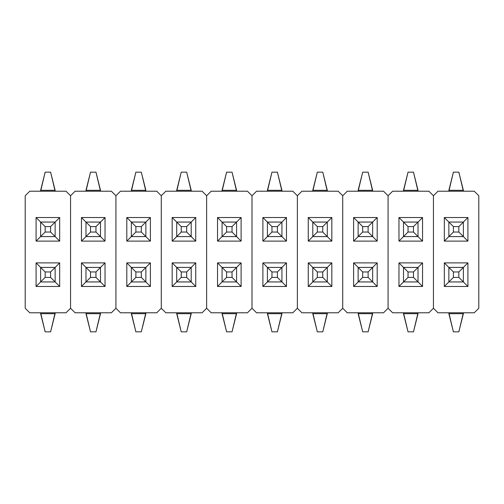 <?xml version="1.0" encoding="UTF-8"?>
<svg xmlns="http://www.w3.org/2000/svg" width="504" height="504" viewBox="0 0 504 504"><rect width="100%" height="100%" fill="white"/><g stroke="black" fill="none" stroke-linecap="round" stroke-linejoin="round"><path stroke-width="0.76" d="M463.378 236.578L448.862 236.578L448.862 222.062L463.378 222.062L458.842 226.598L453.398 226.598L453.398 232.042L458.842 232.042L458.842 226.598L458.842 232.042L463.378 236.578L463.378 222.062L458.842 226.598L453.398 226.598L448.862 222.062L463.378 222.062L467.914 217.526L444.326 217.526L444.326 241.114L467.914 241.114L467.914 217.526L467.914 241.114L463.378 236.578L463.378 222.062L467.914 217.526L444.326 217.526L453.398 226.598L453.398 232.042L458.842 232.042L463.378 236.578L448.862 236.578L453.398 232.042L448.862 236.578L448.862 222.062L444.326 217.526L444.326 241.114L448.862 236.578L444.326 241.114L467.914 241.114L463.378 236.578M463.378 191.218L463.378 190.31L448.862 190.31L448.862 191.218L453.398 172.166L458.842 172.166L463.378 190.31L448.862 190.31L453.398 172.166L458.842 172.166L463.378 191.218M448.862 267.422L463.378 267.422L463.378 281.938L448.862 281.938L453.398 277.402L458.842 277.402L458.842 271.958L453.398 271.958L453.398 277.402L453.398 271.958L448.862 267.422L448.862 281.938L453.398 277.402L458.842 277.402L463.378 281.938L448.862 281.938L444.326 286.474L467.914 286.474L467.914 262.886L444.326 262.886L444.326 286.474L448.862 281.938L448.862 267.422L463.378 267.422L458.842 271.958L453.398 271.958L444.326 262.886L467.914 262.886L467.914 286.474L458.842 277.402L458.842 271.958L463.378 267.422L463.378 281.938L467.914 286.474L444.326 286.474L444.326 262.886L448.862 267.422M448.862 312.782L448.862 313.69L463.378 313.69L463.378 312.782L458.842 331.834L453.398 331.834L448.862 313.69L463.378 313.69L458.842 331.834L453.398 331.834L448.862 312.782M478.8 195.754L478.8 308.246L474.264 312.782L437.976 312.782L433.44 308.246L433.44 195.754L437.976 191.218L474.264 191.218L478.8 195.754L478.8 308.246L474.264 312.782L437.976 312.782L433.44 308.246L433.44 195.754L433.44 308.246L428.904 312.782L392.616 312.782L388.08 308.246L388.08 195.754L392.616 191.218L428.904 191.218L433.44 195.754L433.44 308.246L428.904 312.782L392.616 312.782L388.08 308.246L388.08 195.754L388.08 308.246L383.544 312.782L347.256 312.782L342.72 308.246L342.72 195.754L347.256 191.218L383.544 191.218L388.08 195.754L388.08 308.246L383.544 312.782L347.256 312.782L342.72 308.246L342.72 195.754L342.72 308.246L338.184 312.782L301.896 312.782L297.36 308.246L297.36 195.754L301.896 191.218L338.184 191.218L342.72 195.754L342.72 308.246L338.184 312.782L301.896 312.782L297.36 308.246L297.36 195.754L297.36 308.246L292.824 312.782L256.536 312.782L252 308.246L252 195.754L256.536 191.218L292.824 191.218L297.36 195.754L297.36 308.246L292.824 312.782L256.536 312.782L252 308.246L252 195.754L252 308.246L247.464 312.782L211.176 312.782L206.64 308.246L206.64 195.754L211.176 191.218L247.464 191.218L252 195.754L252 308.246L247.464 312.782L211.176 312.782L206.64 308.246L206.64 195.754L206.64 308.246L202.104 312.782L165.816 312.782L161.28 308.246L161.28 195.754L165.816 191.218L202.104 191.218L206.64 195.754L206.64 308.246L202.104 312.782L165.816 312.782L161.28 308.246L161.28 195.754L161.28 308.246L156.744 312.782L120.456 312.782L115.92 308.246L115.92 195.754L120.456 191.218L156.744 191.218L161.28 195.754L161.28 308.246L156.744 312.782L120.456 312.782L115.92 308.246L115.92 195.754L115.92 308.246L111.384 312.782L75.096 312.782L70.56 308.246L70.56 195.754L75.096 191.218L111.384 191.218L115.92 195.754L115.92 308.246L111.384 312.782L75.096 312.782L70.56 308.246L70.56 195.754L70.56 308.246L66.024 312.782L29.736 312.782L25.2 308.246L25.2 195.754L29.736 191.218L66.024 191.218L70.56 195.754L70.56 308.246L66.024 312.782L29.736 312.782L25.2 308.246L25.2 195.754L29.736 191.218L66.024 191.218L70.56 195.754L75.096 191.218L111.384 191.218L115.92 195.754L120.456 191.218L156.744 191.218L161.28 195.754L165.816 191.218L202.104 191.218L206.64 195.754L211.176 191.218L247.464 191.218L252 195.754L256.536 191.218L292.824 191.218L297.36 195.754L301.896 191.218L338.184 191.218L342.72 195.754L347.256 191.218L383.544 191.218L388.08 195.754L392.616 191.218L428.904 191.218L433.44 195.754L437.976 191.218L474.264 191.218L478.8 195.754M463.378 267.422L467.914 262.886L463.378 267.422M403.502 267.422L418.018 267.422L418.018 281.938L403.502 281.938L408.038 277.402L413.482 277.402L413.482 271.958L408.038 271.958L408.038 277.402L408.038 271.958L403.502 267.422L403.502 281.938L408.038 277.402L413.482 277.402L418.018 281.938L403.502 281.938L398.966 286.474L422.554 286.474L422.554 262.886L398.966 262.886L398.966 286.474L403.502 281.938L403.502 267.422L418.018 267.422L413.482 271.958L408.038 271.958L398.966 262.886L422.554 262.886L422.554 286.474L413.482 277.402L413.482 271.958L418.018 267.422L418.018 281.938L422.554 286.474L398.966 286.474L398.966 262.886L403.502 267.422M403.502 312.782L403.502 313.69L418.018 313.69L418.018 312.782L413.482 331.834L408.038 331.834L403.502 313.69L418.018 313.69L413.482 331.834L408.038 331.834L403.502 312.782M358.142 267.422L372.658 267.422L372.658 281.938L358.142 281.938L362.678 277.402L368.122 277.402L368.122 271.958L362.678 271.958L362.678 277.402L362.678 271.958L358.142 267.422L358.142 281.938L362.678 277.402L368.122 277.402L372.658 281.938L358.142 281.938L353.606 286.474L377.194 286.474L377.194 262.886L353.606 262.886L353.606 286.474L358.142 281.938L358.142 267.422L372.658 267.422L368.122 271.958L362.678 271.958L353.606 262.886L377.194 262.886L377.194 286.474L368.122 277.402L368.122 271.958L372.658 267.422L372.658 281.938L377.194 286.474L353.606 286.474L353.606 262.886L358.142 267.422M358.142 312.782L358.142 313.69L372.658 313.69L372.658 312.782L368.122 331.834L362.678 331.834L358.142 313.69L372.658 313.69L368.122 331.834L362.678 331.834L358.142 312.782M312.782 267.422L327.298 267.422L327.298 281.938L312.782 281.938L317.318 277.402L322.762 277.402L322.762 271.958L317.318 271.958L317.318 277.402L317.318 271.958L312.782 267.422L312.782 281.938L317.318 277.402L322.762 277.402L327.298 281.938L312.782 281.938L308.246 286.474L331.834 286.474L331.834 262.886L308.246 262.886L308.246 286.474L312.782 281.938L312.782 267.422L327.298 267.422L322.762 271.958L317.318 271.958L308.246 262.886L331.834 262.886L331.834 286.474L322.762 277.402L322.762 271.958L327.298 267.422L327.298 281.938L331.834 286.474L308.246 286.474L308.246 262.886L312.782 267.422M312.782 312.782L312.782 313.69L327.298 313.69L327.298 312.782L322.762 331.834L317.318 331.834L312.782 313.69L327.298 313.69L322.762 331.834L317.318 331.834L312.782 312.782M267.422 267.422L281.938 267.422L281.938 281.938L267.422 281.938L271.958 277.402L277.402 277.402L277.402 271.958L271.958 271.958L271.958 277.402L271.958 271.958L267.422 267.422L267.422 281.938L271.958 277.402L277.402 277.402L281.938 281.938L267.422 281.938L262.886 286.474L286.474 286.474L286.474 262.886L262.886 262.886L262.886 286.474L267.422 281.938L267.422 267.422L281.938 267.422L277.402 271.958L271.958 271.958L262.886 262.886L286.474 262.886L286.474 286.474L277.402 277.402L277.402 271.958L281.938 267.422L281.938 281.938L286.474 286.474L262.886 286.474L262.886 262.886L267.422 267.422M267.422 312.782L267.422 313.69L281.938 313.69L281.938 312.782L277.402 331.834L271.958 331.834L267.422 313.69L281.938 313.69L277.402 331.834L271.958 331.834L267.422 312.782M222.062 267.422L236.578 267.422L236.578 281.938L222.062 281.938L226.598 277.402L232.042 277.402L232.042 271.958L226.598 271.958L226.598 277.402L226.598 271.958L222.062 267.422L222.062 281.938L226.598 277.402L232.042 277.402L236.578 281.938L222.062 281.938L217.526 286.474L241.114 286.474L241.114 262.886L217.526 262.886L217.526 286.474L222.062 281.938L222.062 267.422L236.578 267.422L232.042 271.958L226.598 271.958L217.526 262.886L241.114 262.886L241.114 286.474L232.042 277.402L232.042 271.958L236.578 267.422L236.578 281.938L241.114 286.474L217.526 286.474L217.526 262.886L222.062 267.422M222.062 312.782L222.062 313.69L236.578 313.69L236.578 312.782L232.042 331.834L226.598 331.834L222.062 313.69L236.578 313.69L232.042 331.834L226.598 331.834L222.062 312.782M176.702 267.422L191.218 267.422L191.218 281.938L176.702 281.938L181.238 277.402L186.682 277.402L186.682 271.958L181.238 271.958L181.238 277.402L181.238 271.958L176.702 267.422L176.702 281.938L181.238 277.402L186.682 277.402L191.218 281.938L176.702 281.938L172.166 286.474L195.754 286.474L195.754 262.886L172.166 262.886L172.166 286.474L176.702 281.938L176.702 267.422L191.218 267.422L186.682 271.958L181.238 271.958L172.166 262.886L195.754 262.886L195.754 286.474L186.682 277.402L186.682 271.958L191.218 267.422L191.218 281.938L195.754 286.474L172.166 286.474L172.166 262.886L176.702 267.422M176.702 312.782L176.702 313.69L191.218 313.69L191.218 312.782L186.682 331.834L181.238 331.834L176.702 313.69L191.218 313.69L186.682 331.834L181.238 331.834L176.702 312.782M131.342 267.422L145.858 267.422L145.858 281.938L131.342 281.938L135.878 277.402L141.322 277.402L141.322 271.958L135.878 271.958L135.878 277.402L135.878 271.958L131.342 267.422L131.342 281.938L135.878 277.402L141.322 277.402L145.858 281.938L131.342 281.938L126.806 286.474L150.394 286.474L150.394 262.886L126.806 262.886L126.806 286.474L131.342 281.938L131.342 267.422L145.858 267.422L141.322 271.958L135.878 271.958L126.806 262.886L150.394 262.886L150.394 286.474L141.322 277.402L141.322 271.958L145.858 267.422L145.858 281.938L150.394 286.474L126.806 286.474L126.806 262.886L131.342 267.422M131.342 312.782L131.342 313.69L145.858 313.69L145.858 312.782L141.322 331.834L135.878 331.834L131.342 313.69L145.858 313.69L141.322 331.834L135.878 331.834L131.342 312.782M85.982 267.422L100.498 267.422L100.498 281.938L85.982 281.938L90.518 277.402L95.962 277.402L95.962 271.958L90.518 271.958L90.518 277.402L90.518 271.958L85.982 267.422L85.982 281.938L90.518 277.402L95.962 277.402L100.498 281.938L85.982 281.938L81.446 286.474L105.034 286.474L105.034 262.886L81.446 262.886L81.446 286.474L85.982 281.938L85.982 267.422L100.498 267.422L95.962 271.958L90.518 271.958L81.446 262.886L105.034 262.886L105.034 286.474L95.962 277.402L95.962 271.958L100.498 267.422L100.498 281.938L105.034 286.474L81.446 286.474L81.446 262.886L85.982 267.422M85.982 312.782L85.982 313.69L100.498 313.69L100.498 312.782L95.962 331.834L90.518 331.834L85.982 313.69L100.498 313.69L95.962 331.834L90.518 331.834L85.982 312.782M40.622 267.422L55.138 267.422L55.138 281.938L40.622 281.938L45.158 277.402L50.602 277.402L50.602 271.958L45.158 271.958L45.158 277.402L45.158 271.958L40.622 267.422L40.622 281.938L45.158 277.402L50.602 277.402L55.138 281.938L40.622 281.938L36.086 286.474L59.674 286.474L59.674 262.886L36.086 262.886L36.086 286.474L40.622 281.938L40.622 267.422L55.138 267.422L50.602 271.958L45.158 271.958L36.086 262.886L59.674 262.886L59.674 286.474L50.602 277.402L50.602 271.958L55.138 267.422L55.138 281.938L59.674 286.474L36.086 286.474L36.086 262.886L40.622 267.422M40.622 312.782L40.622 313.69L55.138 313.69L55.138 312.782L50.602 331.834L45.158 331.834L40.622 313.69L55.138 313.69L50.602 331.834L45.158 331.834L40.622 312.782M418.018 236.578L403.502 236.578L403.502 222.062L418.018 222.062L413.482 226.598L408.038 226.598L408.038 232.042L413.482 232.042L413.482 226.598L413.482 232.042L418.018 236.578L418.018 222.062L413.482 226.598L408.038 226.598L403.502 222.062L418.018 222.062L422.554 217.526L398.966 217.526L398.966 241.114L422.554 241.114L422.554 217.526L422.554 241.114L418.018 236.578L418.018 222.062L422.554 217.526L398.966 217.526L408.038 226.598L408.038 232.042L413.482 232.042L418.018 236.578L403.502 236.578L408.038 232.042L403.502 236.578L403.502 222.062L398.966 217.526L398.966 241.114L403.502 236.578L398.966 241.114L422.554 241.114L418.018 236.578M418.018 191.218L418.018 190.31L403.502 190.31L403.502 191.218L408.038 172.166L413.482 172.166L418.018 190.31L403.502 190.31L408.038 172.166L413.482 172.166L418.018 191.218M372.658 236.578L358.142 236.578L358.142 222.062L372.658 222.062L368.122 226.598L362.678 226.598L362.678 232.042L368.122 232.042L368.122 226.598L368.122 232.042L372.658 236.578L372.658 222.062L368.122 226.598L362.678 226.598L358.142 222.062L372.658 222.062L377.194 217.526L353.606 217.526L353.606 241.114L377.194 241.114L377.194 217.526L377.194 241.114L372.658 236.578L372.658 222.062L377.194 217.526L353.606 217.526L362.678 226.598L362.678 232.042L368.122 232.042L372.658 236.578L358.142 236.578L362.678 232.042L358.142 236.578L358.142 222.062L353.606 217.526L353.606 241.114L358.142 236.578L353.606 241.114L377.194 241.114L372.658 236.578M372.658 191.218L372.658 190.31L358.142 190.31L358.142 191.218L362.678 172.166L368.122 172.166L372.658 190.31L358.142 190.31L362.678 172.166L368.122 172.166L372.658 191.218M327.298 236.578L312.782 236.578L312.782 222.062L327.298 222.062L322.762 226.598L317.318 226.598L317.318 232.042L322.762 232.042L322.762 226.598L322.762 232.042L327.298 236.578L327.298 222.062L322.762 226.598L317.318 226.598L312.782 222.062L327.298 222.062L331.834 217.526L308.246 217.526L308.246 241.114L331.834 241.114L331.834 217.526L331.834 241.114L327.298 236.578L327.298 222.062L331.834 217.526L308.246 217.526L317.318 226.598L317.318 232.042L322.762 232.042L327.298 236.578L312.782 236.578L317.318 232.042L312.782 236.578L312.782 222.062L308.246 217.526L308.246 241.114L312.782 236.578L308.246 241.114L331.834 241.114L327.298 236.578M327.298 191.218L327.298 190.31L312.782 190.31L312.782 191.218L317.318 172.166L322.762 172.166L327.298 190.31L312.782 190.31L317.318 172.166L322.762 172.166L327.298 191.218M281.938 236.578L267.422 236.578L267.422 222.062L281.938 222.062L277.402 226.598L271.958 226.598L271.958 232.042L277.402 232.042L277.402 226.598L277.402 232.042L281.938 236.578L281.938 222.062L277.402 226.598L271.958 226.598L267.422 222.062L281.938 222.062L286.474 217.526L262.886 217.526L262.886 241.114L286.474 241.114L286.474 217.526L286.474 241.114L281.938 236.578L281.938 222.062L286.474 217.526L262.886 217.526L271.958 226.598L271.958 232.042L277.402 232.042L281.938 236.578L267.422 236.578L271.958 232.042L267.422 236.578L267.422 222.062L262.886 217.526L262.886 241.114L267.422 236.578L262.886 241.114L286.474 241.114L281.938 236.578M281.938 191.218L281.938 190.31L267.422 190.31L267.422 191.218L271.958 172.166L277.402 172.166L281.938 190.31L267.422 190.31L271.958 172.166L277.402 172.166L281.938 191.218M236.578 236.578L222.062 236.578L222.062 222.062L236.578 222.062L232.042 226.598L226.598 226.598L226.598 232.042L232.042 232.042L232.042 226.598L232.042 232.042L236.578 236.578L236.578 222.062L232.042 226.598L226.598 226.598L222.062 222.062L236.578 222.062L241.114 217.526L217.526 217.526L217.526 241.114L241.114 241.114L241.114 217.526L241.114 241.114L236.578 236.578L236.578 222.062L241.114 217.526L217.526 217.526L226.598 226.598L226.598 232.042L232.042 232.042L236.578 236.578L222.062 236.578L226.598 232.042L222.062 236.578L222.062 222.062L217.526 217.526L217.526 241.114L222.062 236.578L217.526 241.114L241.114 241.114L236.578 236.578M236.578 191.218L236.578 190.31L222.062 190.31L222.062 191.218L226.598 172.166L232.042 172.166L236.578 190.31L222.062 190.31L226.598 172.166L232.042 172.166L236.578 191.218M191.218 236.578L176.702 236.578L176.702 222.062L191.218 222.062L186.682 226.598L181.238 226.598L181.238 232.042L186.682 232.042L186.682 226.598L186.682 232.042L191.218 236.578L191.218 222.062L186.682 226.598L181.238 226.598L176.702 222.062L191.218 222.062L195.754 217.526L172.166 217.526L172.166 241.114L195.754 241.114L195.754 217.526L195.754 241.114L191.218 236.578L191.218 222.062L195.754 217.526L172.166 217.526L181.238 226.598L181.238 232.042L186.682 232.042L191.218 236.578L176.702 236.578L181.238 232.042L176.702 236.578L176.702 222.062L172.166 217.526L172.166 241.114L176.702 236.578L172.166 241.114L195.754 241.114L191.218 236.578M191.218 191.218L191.218 190.31L176.702 190.31L176.702 191.218L181.238 172.166L186.682 172.166L191.218 190.31L176.702 190.31L181.238 172.166L186.682 172.166L191.218 191.218M145.858 236.578L131.342 236.578L131.342 222.062L145.858 222.062L141.322 226.598L135.878 226.598L135.878 232.042L141.322 232.042L141.322 226.598L141.322 232.042L145.858 236.578L145.858 222.062L141.322 226.598L135.878 226.598L131.342 222.062L145.858 222.062L150.394 217.526L126.806 217.526L126.806 241.114L150.394 241.114L150.394 217.526L150.394 241.114L145.858 236.578L145.858 222.062L150.394 217.526L126.806 217.526L135.878 226.598L135.878 232.042L141.322 232.042L145.858 236.578L131.342 236.578L135.878 232.042L131.342 236.578L131.342 222.062L126.806 217.526L126.806 241.114L131.342 236.578L126.806 241.114L150.394 241.114L145.858 236.578M145.858 191.218L145.858 190.31L131.342 190.31L131.342 191.218L135.878 172.166L141.322 172.166L145.858 190.31L131.342 190.31L135.878 172.166L141.322 172.166L145.858 191.218M100.498 236.578L85.982 236.578L85.982 222.062L100.498 222.062L95.962 226.598L90.518 226.598L90.518 232.042L95.962 232.042L95.962 226.598L95.962 232.042L100.498 236.578L100.498 222.062L95.962 226.598L90.518 226.598L85.982 222.062L100.498 222.062L105.034 217.526L81.446 217.526L81.446 241.114L105.034 241.114L105.034 217.526L105.034 241.114L100.498 236.578L100.498 222.062L105.034 217.526L81.446 217.526L90.518 226.598L90.518 232.042L95.962 232.042L100.498 236.578L85.982 236.578L90.518 232.042L85.982 236.578L85.982 222.062L81.446 217.526L81.446 241.114L85.982 236.578L81.446 241.114L105.034 241.114L100.498 236.578M100.498 191.218L100.498 190.31L85.982 190.31L85.982 191.218L90.518 172.166L95.962 172.166L100.498 190.31L85.982 190.31L90.518 172.166L95.962 172.166L100.498 191.218M55.138 236.578L40.622 236.578L40.622 222.062L55.138 222.062L50.602 226.598L45.158 226.598L45.158 232.042L50.602 232.042L50.602 226.598L50.602 232.042L55.138 236.578L55.138 222.062L50.602 226.598L45.158 226.598L40.622 222.062L55.138 222.062L59.674 217.526L36.086 217.526L36.086 241.114L59.674 241.114L59.674 217.526L59.674 241.114L55.138 236.578L55.138 222.062L59.674 217.526L36.086 217.526L45.158 226.598L45.158 232.042L50.602 232.042L55.138 236.578L40.622 236.578L45.158 232.042L40.622 236.578L40.622 222.062L36.086 217.526L36.086 241.114L40.622 236.578L36.086 241.114L59.674 241.114L55.138 236.578M55.138 191.218L55.138 190.31L40.622 190.31L40.622 191.218L45.158 172.166L50.602 172.166L55.138 190.31L40.622 190.31L45.158 172.166L50.602 172.166L55.138 191.218M418.018 267.422L422.554 262.886L418.018 267.422M372.658 267.422L377.194 262.886L372.658 267.422M327.298 267.422L331.834 262.886L327.298 267.422M281.938 267.422L286.474 262.886L281.938 267.422M236.578 267.422L241.114 262.886L236.578 267.422M191.218 267.422L195.754 262.886L191.218 267.422M145.858 267.422L150.394 262.886L145.858 267.422M100.498 267.422L105.034 262.886L100.498 267.422M55.138 267.422L59.674 262.886L55.138 267.422"/></g></svg>

